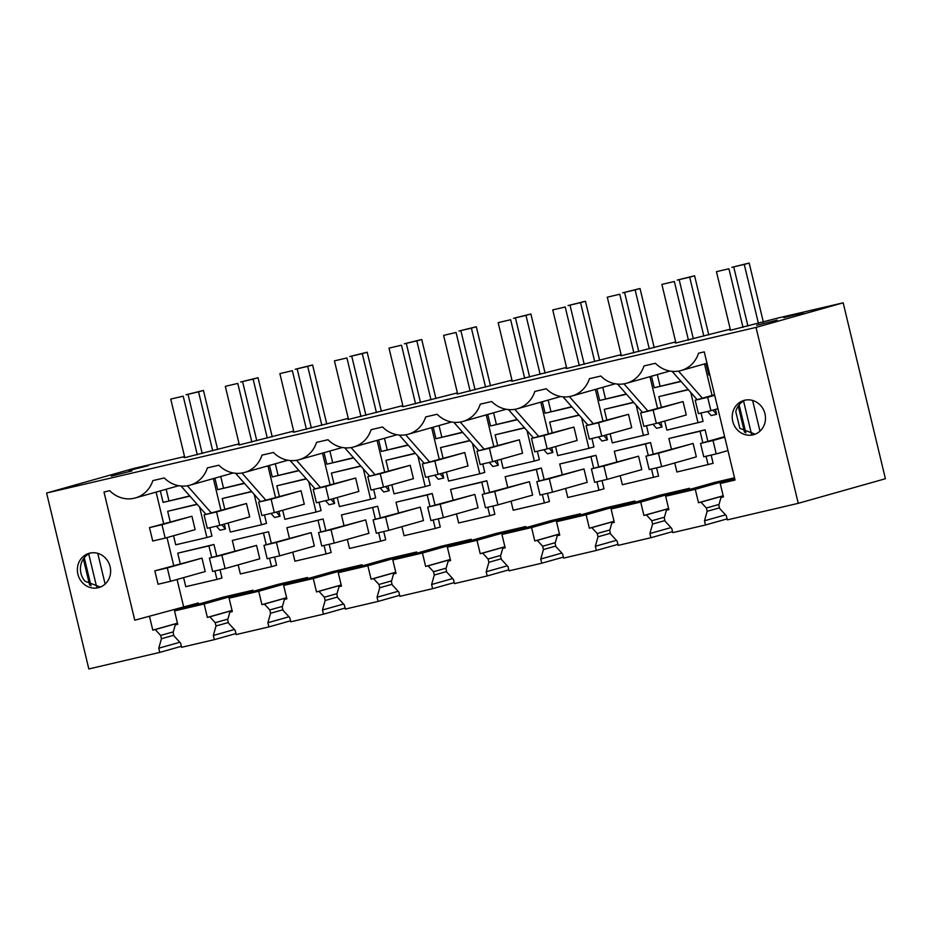<?xml version="1.0" encoding="UTF-8"?>
<svg xmlns="http://www.w3.org/2000/svg" width="932" height="932" viewBox="0 0 932 932"><rect width="100%" height="100%" fill="white"/><g stroke="black" fill="none" stroke-linecap="round" stroke-linejoin="round"><path stroke-width="1.4" d="M798.258 503.327L756.027 327.412L843.169 302.818L885.4 478.733L798.258 503.327L727.321 519.881L726.319 515.699L719.621 508.418L718.828 505.109L720.984 497.467L723.453 496.919L720.226 483.498L735.045 480.038L704.266 351.877L698.546 353.216A28.438 26.411 -105.8 0 1 681.082 370.528A28.438 26.411 -105.8 0 1 655.417 363.282L643.977 365.95A28.438 26.411 -105.8 0 1 626.514 383.273A28.438 26.411 -105.8 0 1 600.849 376.027L589.408 378.695A28.438 26.411 -105.8 0 1 571.945 396.018A28.438 26.411 -105.8 0 1 546.28 388.76L534.828 391.44A28.438 26.411 -105.8 0 1 517.377 408.752A28.438 26.411 -105.8 0 1 491.712 401.506L480.26 404.173A28.438 26.411 -105.8 0 1 462.796 421.497A28.438 26.411 -105.8 0 1 437.131 414.251L425.691 416.919A28.438 26.411 -105.8 0 1 408.228 434.242A28.438 26.411 -105.8 0 1 382.563 426.984L371.122 429.664A28.438 26.411 -105.8 0 1 353.659 446.976A28.438 26.411 -105.8 0 1 327.994 439.729L316.554 442.397A28.438 26.411 -105.8 0 1 299.09 459.721A28.438 26.411 -105.8 0 1 273.425 452.474L261.974 455.142A28.438 26.411 -105.8 0 1 244.522 472.466A28.438 26.411 -105.8 0 1 218.857 465.208L207.405 467.887A28.438 26.411 -105.8 0 1 189.942 485.199A28.438 26.411 -105.8 0 1 164.277 477.953L152.836 480.621A28.438 26.411 -105.8 0 1 135.373 497.944A28.438 26.411 -105.8 0 1 109.708 490.698L103.988 492.026L134.756 620.199L198.353 602.969L134.756 620.199M252.922 590.224L223.307 597.144L174.517 610.914L204.143 603.994L252.922 590.224L253.201 591.366M307.77 578.621L307.502 577.49L277.876 584.399L229.086 598.169L232.313 611.59L229.843 612.138L227.688 619.78L228.48 623.077L235.179 630.37L236.18 634.552L268.917 626.91L290.516 620.817M362.338 565.887L362.07 564.745L332.444 571.665L283.654 585.424L286.881 598.845L284.411 599.404L282.256 607.035L283.048 610.343L289.747 617.625L290.749 621.807L323.486 614.176L345.085 608.072M416.919 553.142L416.639 552L387.013 558.92L338.234 572.691L341.45 586.1L338.992 586.659L336.836 594.301L337.629 597.598L344.316 604.88L345.329 609.074L378.054 601.431L399.653 595.338M471.487 540.397L471.208 539.267L441.582 546.175L392.803 559.946L396.018 573.366L393.56 573.914L391.405 581.556L392.197 584.853L398.896 592.146L399.898 596.329L432.623 588.686L454.222 582.593M526.056 527.663L525.788 526.522L496.162 533.442L447.372 547.201L450.587 560.621L448.129 561.181L445.974 568.811L446.766 572.12L453.465 579.401L454.467 583.595L487.191 575.953L508.802 569.848M580.624 514.918L580.356 513.777L550.73 520.697L501.94 534.467L505.167 547.876L502.697 548.435L500.542 556.078L501.334 559.375L508.033 566.656L509.035 570.85L541.772 563.208L563.371 557.115M635.193 502.173L634.925 501.043L605.299 507.952L556.509 521.722L559.736 535.143L557.278 535.69L555.111 543.333L555.903 546.63L562.602 553.923L563.604 558.105L596.34 550.462L617.939 544.37M689.773 489.44L689.494 488.298L659.868 495.218L611.089 508.988L614.304 522.398L611.846 522.957L609.691 530.588L610.483 533.896L617.17 541.177L618.184 545.371L650.909 537.729L672.508 531.624M734.498 477.79L714.448 482.473L665.658 496.243L668.873 509.653L666.415 510.212L664.26 517.854L665.052 521.151L671.751 528.432L672.753 532.626L705.477 524.984L727.088 518.891M709.765 374.781L708.809 375.002L709.753 374.734M706.048 363.492L708.809 375.002M704.51 363.923L712.071 395.448M715.427 409.416L716.603 414.297L711.139 415.567L707.539 411.478M681.082 381.479L654.241 387.747L680.873 381.246M651.48 376.225L654.241 387.747M649.93 376.668L657.503 408.181M660.858 422.161L662.023 427.031L656.571 428.312L652.971 424.223M626.514 394.224L599.672 400.48L626.304 393.98M596.911 388.97L599.672 400.48M595.362 389.401L602.934 420.926M606.289 434.895L607.454 439.776L602.002 441.046L598.391 436.968M571.945 406.958L545.103 413.226L571.735 406.725M542.331 401.715L545.103 413.226M540.793 402.146L548.365 433.671M551.709 447.64L552.886 452.521L547.433 453.791L543.822 449.702M517.365 419.703L490.523 425.971L517.167 419.47M487.762 414.449L490.523 425.971M486.224 414.891L493.785 446.405M497.14 460.385L498.317 465.254L492.853 466.536L489.253 462.447M462.796 432.436L435.955 438.704L462.587 432.203M433.194 427.194L435.955 438.704M431.644 427.625L439.217 459.15M442.572 473.118L443.748 478L438.285 479.269L434.685 475.18M408.228 445.181L381.386 451.449L408.018 444.948M378.625 439.939L381.386 451.449M377.076 440.37L384.648 471.895M388.003 485.863L389.168 490.745L383.716 492.014L380.105 487.925M353.659 457.927L326.817 464.194L353.449 457.694M324.045 452.672L326.817 464.194M322.507 453.115L330.079 484.628M333.435 498.608L334.6 503.478L329.147 504.76L325.536 500.67M299.09 470.66L272.249 476.928L298.881 470.427M269.476 465.418L272.249 476.928M267.938 465.849L275.499 497.373M278.854 511.342L280.031 516.223L274.567 517.493L270.967 513.404M244.51 483.405L217.669 489.673L244.3 483.172M214.908 478.163L217.669 489.673M213.37 478.594L220.931 510.119M224.286 524.087L225.462 528.968L219.999 530.238L216.399 526.149M189.942 496.15L163.1 502.418L189.732 495.917M160.339 490.896L163.1 502.418M156.098 492.096L163.659 523.621M167.014 537.589L173.713 565.503M177.068 579.471L183.546 606.429M198.632 604.111L198.353 602.969M398.535 512.693L396.018 502.22L432.238 493.517L435.011 505.062M438.308 518.798L440.277 527.023L435.244 528.444L433.217 519.986M306.185 478.71L276.827 485.817L279.344 496.29M319.059 502.185L321.086 510.62L316.053 512.041L308.748 481.623M264.49 514.918L266.517 523.365L261.484 524.786L254.18 494.368M251.605 491.455L222.247 498.55L224.763 509.035M616.821 461.724L614.304 451.251L650.524 442.549L653.297 454.094M656.594 467.841L658.563 476.054L622.355 484.757L620.176 475.704M688.177 389.529L658.819 396.624L661.336 407.109M701.05 412.993L703.077 421.427L666.869 430.13L664.691 421.078M671.389 448.991L668.873 438.506L705.093 429.803L707.866 441.36M711.163 455.096L713.131 463.32L676.923 472.011L674.745 462.959M633.609 402.263L604.251 409.369L606.767 419.843M646.482 425.738L648.509 434.172L612.289 442.875L610.122 433.823M377.67 506.251L341.45 514.953L377.67 506.251L380.442 517.808M383.739 531.543L385.708 539.768L380.675 541.177L378.648 532.731M524.46 427.753L495.113 434.848L497.618 445.333M537.345 451.216L539.372 459.651L534.339 461.072L527.034 430.666M360.754 465.977L331.396 473.072L333.912 483.545M373.627 489.44L375.654 497.874L370.621 499.296L363.317 468.889M323.089 518.996L286.881 527.698L323.089 518.996L325.862 530.541M329.171 544.288L331.14 552.501L326.107 553.923L324.08 545.476M507.684 487.215L505.167 476.73L541.375 468.027L544.148 479.584M547.445 493.319L549.426 501.544L544.393 502.954L542.366 494.508M591.913 438.471L593.94 446.917L588.908 448.339L581.603 417.92M579.04 415.008L549.682 422.103L552.198 432.588M562.252 474.47L559.736 463.996L595.956 455.294L598.717 466.839M602.025 480.574L603.994 488.799L598.961 490.22L596.934 481.762M268.521 531.741L232.313 540.443L268.521 531.741L271.294 543.286M274.591 557.021L276.571 565.246L271.538 566.668L269.511 558.21M180.249 563.662L177.732 553.177L213.952 544.474L216.725 556.031M220.022 569.767L221.991 577.991L216.97 579.401L214.931 570.955M197.036 504.2L167.678 511.295L170.195 521.769M209.91 527.663L211.937 536.098L206.904 537.519L199.611 507.113M469.891 440.487L440.533 447.593L443.05 458.066M482.776 463.961L484.791 472.396L479.77 473.817L472.466 443.399M453.103 499.948L450.587 489.475L486.807 480.772L489.58 492.317M492.877 506.064L494.857 514.278L489.824 515.699L487.786 507.253M415.322 453.232L385.965 460.326L388.481 470.811M428.196 476.695L430.223 485.141L425.19 486.562L417.897 456.144M149.574 616.739L152.79 630.149L155.248 629.554L160.642 635.438L161.434 638.735L158.766 648.206L159.768 652.4L88.831 668.955L46.6 493.04L756.027 327.412M81.853 582.046A17.813 16.543 -105.8 0 0 98.839 587.579A17.813 16.543 -105.8 0 0 106.143 558.839A17.813 16.543 -105.8 0 0 89.157 553.305A17.813 16.543 -105.8 0 0 81.853 582.046M732.715 412.55A17.813 16.543 -105.8 0 0 737.363 429.885A17.813 16.543 -105.8 0 0 753.685 434.685A17.813 16.543 -105.8 0 0 764.986 422.546A17.813 16.543 -105.8 0 0 760.337 405.199A17.813 16.543 -105.8 0 0 744.016 400.411A17.813 16.543 -105.8 0 0 732.715 412.55M227.874 619.116L215.21 622.692L209.816 616.821L207.358 617.415L204.143 603.994M207.358 617.415L232.033 610.448M209.816 616.821L232.056 610.542M215.21 622.692L216.003 625.989L228.34 622.518M229.843 612.138L232.278 611.45M282.443 606.383L269.791 609.947L264.385 604.076L261.927 604.67L258.712 591.249L229.086 598.169M258.712 591.249L307.502 577.49M261.927 604.67L286.602 597.703M264.385 604.076L286.625 597.796M269.791 609.947L270.583 613.256L282.92 609.773M284.411 599.404L286.846 598.717M337.023 593.637L324.359 597.214L318.954 591.331L316.507 591.925L313.28 578.516L283.654 585.424M313.28 578.516L362.07 564.745M316.507 591.925L341.182 584.97M318.954 591.331L341.194 585.063M324.359 597.214L325.152 600.511L337.489 597.028M338.992 586.659L341.415 585.972M391.591 580.892L378.928 584.469L373.522 578.597L371.076 579.191L367.849 565.771L338.234 572.691M367.849 565.771L416.639 552M371.076 579.191L395.75 572.225M373.522 578.597L395.774 572.318M378.928 584.469L379.72 587.766L392.057 584.294M393.56 573.914L395.995 573.227M446.16 568.159L433.497 571.724L428.103 565.852L425.644 566.446L422.429 553.025L392.803 559.946M422.429 553.025L471.208 539.267M425.644 566.446L450.319 559.48M428.103 565.852L450.342 559.573M433.497 571.724L434.289 575.032L446.626 571.549M448.129 561.181L450.564 560.493M500.729 555.414L488.077 558.99L482.671 553.107L480.213 553.701L476.998 540.292L447.372 547.201M476.998 540.292L525.788 526.522M480.213 553.701L504.888 546.746M482.671 553.107L504.911 546.839M488.077 558.99L488.869 562.287L501.206 558.804M502.697 548.435L505.132 547.748M555.297 542.669L542.645 546.245L537.24 540.374L534.793 540.968L531.566 527.547L501.94 534.467M531.566 527.547L580.356 513.777M534.793 540.968L559.456 534.001M537.24 540.374L559.48 534.094M542.645 546.245L543.438 549.542L555.775 546.07M557.278 535.69L559.701 535.003M609.878 529.935L597.214 533.5L591.808 527.629L589.362 528.223L586.135 514.802L556.509 521.722M586.135 514.802L634.925 501.043M589.362 528.223L614.037 521.256M591.808 527.629L614.06 521.349M597.214 533.5L598.006 536.809L610.343 533.325M611.846 522.957L614.27 522.269M664.446 517.19L651.783 520.767L646.389 514.883L643.93 515.478L640.715 502.068L611.089 508.988M640.715 502.068L689.494 488.298M643.93 515.478L668.605 508.523M646.389 514.883L668.628 508.616M651.783 520.767L652.575 524.064L664.912 520.58M666.415 510.212L668.85 509.524M719.015 504.445L706.351 508.022L700.957 502.15L698.499 502.744L695.284 489.323L665.658 496.243M695.284 489.323L734.602 478.233M698.499 502.744L723.174 495.777M700.957 502.15L723.197 495.871M706.351 508.022L707.143 511.318L719.481 507.847M720.984 497.467L723.418 496.779M720.226 483.498L734.882 479.363M678.519 371.111L702.39 398.174M712.922 410.127L716.603 414.297M672.158 371.355L697.124 399.665M657.305 374.582L660.066 386.104M623.951 383.856L647.822 410.919M658.353 422.86L662.023 427.031M617.59 384.101L642.544 412.41M602.736 387.328L605.497 398.838M569.382 396.589L593.241 423.664M603.785 435.605L607.454 439.776M563.021 396.834L587.976 425.143M548.167 400.061L550.928 411.583M514.813 409.334L538.673 436.397M549.204 448.35L552.886 452.521M508.441 409.579L533.407 437.889M493.587 412.806L496.36 424.328M460.233 422.08L484.104 449.142M494.636 461.084L498.317 465.254M453.872 422.324L478.838 450.634M439.019 425.551L441.791 437.061M405.665 434.813L429.536 461.888M440.067 473.829L443.748 478M399.304 435.058L424.258 463.367M384.45 438.285L387.211 449.807M351.096 447.558L374.967 474.621M385.498 486.574L389.168 490.745M344.735 447.803L369.689 476.112M329.881 451.03L332.642 462.552M296.527 460.303L320.387 487.366M330.93 499.307L334.6 503.478M290.167 460.548L315.121 488.857M275.313 463.775L278.074 475.285M241.947 473.037L265.818 500.111M276.35 512.052L280.031 516.223M235.586 473.281L260.552 501.591M220.733 476.508L223.505 488.03M187.379 485.782L211.249 512.845M221.781 524.798L225.462 528.968M181.018 486.026L205.984 514.336M166.164 489.253L168.925 500.764M152.79 630.149L177.464 623.193M155.248 629.554L177.488 623.287M160.642 635.438L173.305 631.861M161.434 638.735L173.771 635.251M177.709 624.195L175.274 624.883L173.119 632.525L173.911 635.822L180.61 643.103L181.612 647.297L214.337 639.655L235.947 633.562M175.274 624.883L177.732 624.323L174.517 610.914M401.89 526.662L404.069 535.725L435.244 528.444M396.018 502.22L427.205 494.939L429.978 506.484M432.238 493.517L427.205 494.939M306.36 478.92L276.827 485.817M282.699 510.27L284.866 519.322L316.053 512.041M228.119 523.003L230.297 532.056L261.484 524.786M251.791 491.653L222.247 498.55M614.304 451.251L645.492 443.97L648.264 455.515M650.524 442.549L645.492 443.97M651.503 469.029L653.53 477.475M688.364 389.727L658.819 396.624M690.752 392.442L698.045 422.848M668.873 438.506L700.06 431.225L702.833 442.77M705.093 429.803L700.06 431.225M706.072 456.284L708.11 464.73M633.783 402.473L604.251 409.369M636.172 405.175L643.476 435.594M372.637 507.672L375.41 519.217M347.321 539.407L349.5 548.459L380.675 541.177M341.45 514.953L343.966 525.438M524.646 427.951L495.113 434.848M500.973 459.301L503.152 468.353L534.339 461.072M360.929 466.175L331.396 473.072M337.267 497.525L339.434 506.577L370.621 499.296M318.057 520.417L320.829 531.962M292.753 552.152L294.92 561.204L326.107 553.923M286.881 527.698L289.398 538.172M541.375 468.027L536.343 469.448L539.115 480.994M511.039 501.183L513.206 510.235L544.393 502.954M505.167 476.73L536.343 469.448M555.554 446.556L557.72 455.62L588.908 448.339M579.215 415.206L549.682 422.103M595.956 455.294L590.923 456.715L593.696 468.26M565.608 488.438L567.774 497.502L598.961 490.22M559.736 463.996L590.923 456.715M263.488 533.162L266.261 544.707M238.173 564.885L240.351 573.949L271.538 566.668M232.313 540.443L234.829 550.917M183.604 577.63L185.783 586.682L216.97 579.401M177.732 553.177L208.919 545.896L211.692 557.441M213.952 544.474L208.919 545.896M197.223 504.398L167.678 511.295M173.55 535.749L175.729 544.801L206.904 537.519M446.405 472.046L448.583 481.098L479.77 473.817M470.077 440.696L440.533 447.593M456.459 513.928L458.637 522.98L489.824 515.699M450.587 489.475L481.774 482.193L484.547 493.739M486.807 480.772L481.774 482.193M391.836 484.78L394.015 493.844L425.19 486.562M415.497 453.43L385.965 460.326M184.548 456.587L133.742 468.447L46.6 493.04M159.768 652.4L181.367 646.295M158.766 648.206L179.829 642.264M511.971 380.139L457.659 393.945M457.554 393.549L456.738 393.782L457.565 393.595M457.402 392.885L403.078 406.69M402.985 406.294L402.17 406.527L402.997 406.329M402.822 405.618L348.51 419.423M348.417 419.039L347.601 419.26L348.428 419.074M348.253 418.363L293.941 432.168M293.848 431.772L293.032 432.005L293.86 431.819M293.685 431.108L239.373 444.913M239.279 444.517L238.452 444.75L239.279 444.552M239.116 443.842L184.792 457.647M184.699 457.262L183.884 457.484L184.711 457.297M843.169 302.818L777.684 318.103L730.513 330.243M729.593 330.079L730.42 329.881L729.593 330.079M730.257 329.171L675.933 342.976M675.84 342.592L675.024 342.813L675.851 342.627M675.688 341.916L621.364 355.721M621.271 355.325L620.456 355.558L621.283 355.372M621.108 354.661L566.796 368.466M565.887 368.303L566.714 368.105L565.887 368.303M566.539 367.394L512.227 381.2M511.307 381.037L512.134 380.85L511.307 381.037M803.302 312.733L783.847 317.626L803.302 312.733M111.316 476.112L131.925 470.928L111.316 476.112M148.444 465.627L128.989 470.52L148.444 465.627M777.218 320.095L756.621 325.28L777.218 320.095M100.365 587.055L84.917 581.172A17.813 16.543 74.2 0 1 90.719 552.944M745.565 400.049A17.813 16.543 -105.8 0 0 735.779 411.676L739.88 428.394L755.211 434.172M216.003 625.989L213.335 635.461L214.337 639.655M213.335 635.461L234.398 629.519M270.583 613.256L267.903 622.727L268.917 626.91M267.903 622.727L288.967 616.774M325.152 600.511L322.472 609.982L323.486 614.176M322.472 609.982L343.547 604.041M379.72 587.766L377.052 597.237L378.054 601.431M377.052 597.237L398.115 591.296M434.289 575.032L431.621 584.504L432.623 588.686M431.621 584.504L452.684 578.551M488.869 562.287L486.189 571.759L487.191 575.953M486.189 571.759L507.253 565.817M543.438 549.542L540.758 559.014L541.772 563.208M540.758 559.014L561.821 553.072M598.006 536.809L595.338 546.28L596.34 550.462M595.338 546.28L616.402 540.327M652.575 524.064L649.907 533.535L650.909 537.729M649.907 533.535L670.97 527.594M707.143 511.318L704.476 520.79L705.477 524.984M704.476 520.79L725.539 514.848M388.807 530.355L423.478 520.569L420.262 507.171L385.592 516.957L388.807 530.355L376.33 533.267L373.115 519.87L385.592 516.957M373.115 519.87L420.262 507.171M304.286 504.177L301.059 490.768L271.119 499.226L274.334 512.623L304.286 504.177M274.334 512.623L261.857 515.536L258.642 502.127L301.059 490.768M249.706 516.91L246.491 503.513L216.55 511.959L219.766 525.368L249.706 516.91M219.766 525.368L207.288 528.281L204.073 514.872L246.491 503.513M607.093 479.398L641.764 469.612L638.548 456.202L603.878 465.988L607.093 479.398L594.616 482.31L591.401 468.901L603.878 465.988M591.401 468.901L638.548 456.202M686.278 414.985L683.063 401.575L653.111 410.033L656.338 423.431L686.278 414.985M656.338 423.431L643.861 426.343L640.645 412.946L683.063 401.575M661.662 466.652L696.332 456.866L693.117 443.469L658.446 453.255L661.662 466.652L649.196 469.565L645.969 456.167L658.446 453.255M645.969 456.167L693.117 443.469M631.71 427.73L628.494 414.321L598.542 422.779L601.757 436.176L631.71 427.73M601.757 436.176L589.292 439.089L586.077 425.691L628.494 414.321M334.238 543.1L368.909 533.314L365.693 519.916L331.023 529.702L334.238 543.1L321.761 546.012L318.546 532.615L331.023 529.702M318.546 532.615L365.693 519.916M522.572 453.208L519.345 439.799L489.405 448.257L492.62 461.655L522.572 453.208M492.62 461.655L480.143 464.567L476.928 451.17L519.345 439.799M358.855 491.432L355.64 478.023L325.687 486.481L328.903 499.878L358.855 491.432M328.903 499.878L316.437 502.791L313.21 489.393L355.64 478.023M279.67 555.845L314.34 546.059L311.125 532.65L276.443 542.436L279.67 555.845L267.193 558.757L263.977 545.348L276.443 542.436M263.977 545.348L311.125 532.65M497.956 504.876L532.626 495.09L529.411 481.693L494.729 491.479L497.956 504.876L485.479 507.789L482.263 494.391L494.729 491.479M482.263 494.391L529.411 481.693M577.141 440.463L573.926 427.066L543.973 435.512L547.189 448.921L577.141 440.463M547.189 448.921L534.723 451.834L531.496 438.424L573.926 427.066M552.525 492.131L587.195 482.345L583.98 468.947L549.309 478.733L552.525 492.131L540.047 495.043L536.832 481.646L549.309 478.733M536.832 481.646L583.98 468.947M225.09 568.578L259.772 558.792L256.545 545.395L221.874 555.181L225.09 568.578L212.624 571.491L209.409 558.093L221.874 555.181M209.409 558.093L256.545 545.395M170.521 581.323L205.191 571.537L201.976 558.14L167.306 567.926L170.521 581.323L158.056 584.236L154.829 570.838L167.306 567.926M154.829 570.838L201.976 558.14M195.138 529.656L191.922 516.246L161.97 524.704L165.197 538.102L195.138 529.656M165.197 538.102L152.72 541.014L149.504 527.617L191.922 516.246M467.992 465.953L464.777 452.544L434.836 461.002L438.052 474.4L467.992 465.953M438.052 474.4L425.575 477.312L422.359 463.915L464.777 452.544M443.376 517.621L478.046 507.835L474.831 494.426L440.16 504.212L443.376 517.621L430.91 520.534L427.683 507.125L440.16 504.212M427.683 507.125L474.831 494.426M413.424 478.687L410.208 465.289L380.256 473.736L383.483 487.145L413.424 478.687M383.483 487.145L371.006 490.057L367.791 476.648L410.208 465.289M759.976 431.167L752.602 400.445M751.565 434.37L743.561 401.028M745.868 432.926L739.123 404.826M744.505 432.227L738.226 406.061M89.647 585.121L83.367 558.955M105.118 584.061L97.744 553.34M96.718 587.253L88.715 553.923M91.021 585.82L84.276 557.72M728.917 268.754L716.452 271.666L728.917 268.754L743.002 327.4M716.452 271.666L730.525 330.312M674.349 281.499L661.883 284.411L674.349 281.499L688.433 340.133M661.883 284.411L675.956 343.046M619.78 294.244L607.303 297.157L619.78 294.244L633.853 352.878M607.303 297.157L621.388 355.791M565.211 306.978L552.734 309.89L565.211 306.978L579.285 365.624M552.734 309.89L566.807 368.536M510.643 319.723L498.166 322.635L510.643 319.723L524.716 378.357M498.166 322.635L512.239 381.27M456.063 332.468L443.597 335.38L456.063 332.468L470.147 391.102M443.597 335.38L457.67 394.015M401.494 345.201L389.017 348.114L401.494 345.201L415.567 403.847M389.017 348.114L403.102 406.76M346.925 357.946L334.448 360.859L346.925 357.946L360.999 416.581M334.448 360.859L348.533 419.493M292.357 370.691L279.88 373.604L292.357 370.691L306.43 429.326M279.88 373.604L293.953 432.238M237.776 383.425L225.311 386.337L237.776 383.425L251.861 442.071M225.311 386.337L239.384 444.983M183.208 396.17L170.742 399.082L183.208 396.17L197.293 454.804M170.742 399.082L184.816 457.717M724.758 437.201L713.015 440.51L716.23 453.907L703.765 456.82L700.549 443.422L713.015 440.51M727.974 450.599L716.23 453.907M724.618 436.63L700.549 443.422M258.642 502.127L271.119 499.226M204.073 514.872L216.55 511.959M640.645 412.946L653.111 410.033M586.077 425.691L598.542 422.779M476.928 451.17L489.405 448.257M313.21 489.393L325.687 486.481M531.496 438.424L543.973 435.512M149.504 527.617L161.97 524.704M422.359 463.915L434.836 461.002M367.791 476.648L380.256 473.736M714.693 395.308L707.691 397.288L710.906 410.697L717.92 408.717M714.564 394.749L695.214 400.201L698.429 413.61L710.906 410.697M695.214 400.201L707.691 397.288M733.833 267.368L747.93 326.083M679.265 280.113L693.35 338.829M624.685 292.858L638.781 351.562M570.116 305.591L584.213 364.307M515.547 318.336L529.644 377.052M460.979 331.081L475.075 389.786M406.399 343.815L420.495 402.531M351.83 356.56L365.927 415.276M297.261 369.305L311.358 428.009M242.693 382.038L256.789 440.754M188.124 394.784L202.209 453.5M267.274 438.017L253.12 379.103L258.036 377.716L240.654 382.015L253.12 379.103M272.226 436.817L258.036 377.716M321.843 425.283L307.7 366.358L312.604 364.971L295.223 369.27L307.7 366.358M326.794 424.072L312.604 364.971M376.412 412.538L362.268 353.612L367.173 352.226L349.791 356.525L362.268 353.612M381.363 411.327L367.173 352.226M430.98 399.793L416.837 340.879L421.742 339.493L404.36 343.792L416.837 340.879M435.931 398.593L421.742 339.493M485.549 387.06L471.406 328.134L476.322 326.748L458.94 331.046L471.406 328.134M490.512 385.848L476.322 326.748M540.129 374.315L525.974 315.389L530.89 314.002L513.509 318.301L525.974 315.389M545.08 373.115L530.89 314.002M594.698 361.569L580.554 302.655L585.459 301.269L568.077 305.568L580.554 302.655M599.649 360.369L585.459 301.269M649.266 348.836L635.123 289.91L640.028 288.524L622.646 292.823L635.123 289.91M654.217 347.624L640.028 288.524M703.835 336.091L689.692 277.165L694.596 275.779L677.214 280.078L689.692 277.165M708.786 334.891L694.596 275.779M758.415 323.346L744.26 264.432L749.177 263.045L731.795 267.344L744.26 264.432M763.366 322.146L749.177 263.045M212.694 450.762L198.551 391.836L203.456 390.45L186.074 394.749L198.551 391.836M217.645 449.55L203.456 390.45M706.992 363.224L681.082 370.528M669.852 371.041L626.514 383.273M615.283 383.786L571.945 396.018M560.703 396.531L517.377 408.752M506.134 409.264L462.796 421.497M451.566 422.01L408.228 434.242M396.997 434.755L353.659 446.976M342.417 447.488L299.09 459.721M287.848 460.233L244.522 472.466M233.28 472.967L189.942 485.199M178.711 485.712L135.373 497.944"/></g></svg>
